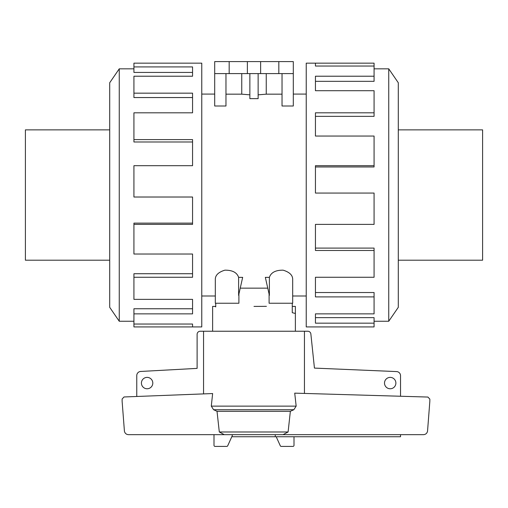 <?xml version="1.0" encoding="UTF-8"?>
<svg xmlns="http://www.w3.org/2000/svg" width="508" height="508" viewBox="0 0 508 508"><rect width="100%" height="100%" fill="white"/><g stroke="black" fill="none" stroke-linecap="round" stroke-linejoin="round"><path stroke-width="0.76" d="M109.703 129.87L25.4 129.87L25.4 260.204L109.703 260.204M133.928 66.916L192.557 66.916L192.557 76.219L192.557 72.434L133.928 72.434L133.928 63.157L201.765 63.157L201.765 326.923L133.928 326.923L133.928 324.041L192.557 324.041L192.557 326.923L192.557 324.041M192.557 76.219L133.928 76.219L133.928 93.167L192.557 93.167L192.557 112.814L133.928 112.814L133.928 139.598L192.557 139.598L192.557 165.691L133.928 165.691L133.928 197.015L192.557 197.015L192.557 224.39L133.928 224.39L133.928 254.032L192.557 254.032L192.557 277.266L133.928 277.266L133.928 299.371L192.557 299.371L192.557 313.861L133.928 313.861L133.928 324.041M133.928 321.246L119.253 321.246L109.703 307.321L109.703 82.76L119.253 68.834L133.928 68.834M119.253 321.246L119.253 68.834M133.928 313.861L133.928 308.75L192.557 308.75L192.557 299.371M133.928 277.266L133.928 273.729L192.557 273.729L192.557 254.032M133.928 224.39L133.928 223.126L192.557 223.126L192.557 197.015M192.557 165.691L192.557 141.986L133.928 141.986L133.928 139.598M192.557 112.814L192.557 97.555L133.928 97.555L133.928 93.167M398.297 129.87L482.6 129.87L482.6 260.204L398.297 260.204M315.443 66.04L315.443 63.157L374.072 63.157L374.072 66.04L315.443 66.04L315.443 63.157L306.235 63.157L306.235 326.923L374.072 326.923L374.072 323.164L315.443 323.164L315.443 313.861L315.443 317.646L374.072 317.646L374.072 323.164M374.072 321.246L388.747 321.246L398.297 307.321L398.297 82.76L388.747 68.834L374.072 68.834M152.8 383.076A5.69 5.69 0 0 1 147.11 388.766A5.69 5.69 0 0 1 141.421 383.076A5.69 5.69 0 0 1 147.11 377.387A5.69 5.69 0 0 1 152.8 383.076M395.884 383.076A5.69 5.69 0 0 1 390.195 388.766A5.69 5.69 0 0 1 384.505 383.076A5.69 5.69 0 0 1 390.195 377.387A5.69 5.69 0 0 1 395.884 383.076M292.271 306.407L295.377 306.407L295.377 331.235M295.377 313.474L292.271 312.68L292.271 303.238M254 306.407L266.414 306.343M215.729 303.238L215.729 306.902L214.992 306.407L215.729 306.407M212.623 331.235L212.623 306.407L214.992 306.407M269.386 277.362L269.386 295.339L265.335 277.362L269.386 277.362C271.037 272.485 275.615 270.091 283.134 270.173C289.395 272.091 292.576 275.082 292.684 279.133L292.684 303.238L269.1 303.238L269.1 294.069M238.9 294.069L238.9 303.238L215.316 303.238L215.316 279.133C215.424 275.082 218.605 272.091 224.866 270.173C232.385 270.091 236.963 272.485 238.614 277.362L242.665 277.362L238.614 295.339L238.614 277.362M201.765 94.082L214.694 94.082M215.316 303.238L215.316 295.999L201.765 295.999M240.233 288.15L267.767 288.15M306.235 295.999L292.684 295.999M293.306 94.082L306.235 94.082M225.971 73.603L225.971 106.001L214.694 106.001L214.694 73.603L293.306 73.603L293.306 106.001L282.029 106.001L282.029 73.603M282.029 94.171L266.249 94.171L258.14 94.831M258.14 73.603L258.14 98.641L249.86 98.641L249.86 73.603M249.86 94.831L241.751 94.171L225.971 94.171M229.171 73.603L229.171 61.601L214.694 61.601L214.694 73.603M241.751 94.171L241.751 73.603M266.249 73.603L266.249 94.171M229.171 61.601L247.377 61.601L247.377 73.603M247.377 61.601L260.623 61.601L260.623 73.603M260.623 61.601L278.829 61.601L278.829 73.603M278.829 61.601L293.306 61.601L293.306 73.603M293.999 436.74L293.999 445.364A1.035 1.035 0 0 1 292.964 446.399L281.241 446.399A1.035 1.035 0 0 1 280.289 445.77L276.2 436.74M232.264 434.67L232.264 435.712L227.711 445.77A1.035 1.035 0 0 1 226.759 446.399L215.036 446.399A1.035 1.035 0 0 1 214.001 445.364L214.001 434.67M283.032 434.67L288.099 431.984L290.36 411.296L293.859 409.715L296.164 406.127L294.723 393.141L427.907 397.053L429.844 399.123L429.844 401.257L427.533 431.254C426.993 433.375 425.634 434.511 423.456 434.67L128.505 434.67C126.327 434.511 124.968 433.375 124.428 431.254L122.117 401.257L122.117 399.034L124.022 396.97L212.636 393.548L211.296 406.127L213.582 409.715L217.018 411.296L219.304 431.984L224.263 434.67M304.451 393.427L304.451 331.235L203.549 331.235L203.549 393.897M288.099 431.984L219.304 431.984M290.36 411.296L217.018 411.296M136.766 396.481L136.766 375.583A4.14 4.14 0 0 1 140.405 371.475L197.11 368.383L197.11 334.34A3.105 3.105 0 0 1 200.209 331.235L203.549 331.235M304.451 331.235L307.791 331.235A3.105 3.105 0 0 1 310.845 333.8L314.439 368.097L396.761 371.589A4.14 4.14 0 0 1 400.539 375.71L400.539 396.253M400.539 434.67L400.539 436.74L231.8 436.74M275.26 436.74L275.26 434.67M315.443 313.861L374.072 313.861L374.072 296.907L315.443 296.907L315.443 277.266L315.443 292.525L374.072 292.525L374.072 296.907M315.443 277.266L374.072 277.266L374.072 250.476L315.443 250.476L315.443 224.39L315.443 248.094L374.072 248.094L374.072 250.476M315.443 224.39L374.072 224.39L374.072 193.065L315.443 193.065L315.443 165.691L374.072 165.691L374.072 166.954L315.443 166.954L315.443 193.065M374.072 165.691L374.072 136.049L315.443 136.049L315.443 112.814L374.072 112.814L374.072 116.351L315.443 116.351L315.443 136.049M374.072 112.814L374.072 90.71L315.443 90.71L315.443 76.219L374.072 76.219L374.072 81.331L315.443 81.331L315.443 90.71M374.072 76.219L374.072 66.04M388.747 68.834L388.747 321.246M296.164 406.127L211.296 406.127M293.859 409.715L213.582 409.715"/></g></svg>
